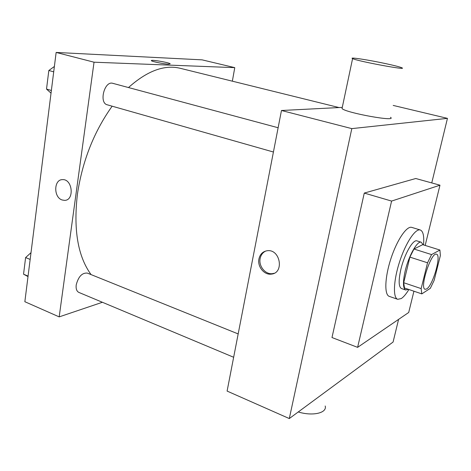 <?xml version="1.0" encoding="UTF-8"?>
<svg xmlns="http://www.w3.org/2000/svg" width="471" height="471" viewBox="0 0 471 471"><rect width="100%" height="100%" fill="white"/><g stroke="black" fill="none" stroke-linecap="round" stroke-linejoin="round"><path stroke-width="0.71" d="M426.655 288.941L425.125 289.288C419.267 288.429 431.301 251.473 436.546 254.228C441.651 255.005 432.896 285.591 426.655 288.941M434.15 280.351L440.379 255.547L439.908 250.036L431.571 254.581L427.544 262.794L421.151 288.599L421.81 293.886L430.311 288.34L434.15 280.351M427.544 262.794L409.888 257.119L403.7 282.718L421.151 288.599M403.7 282.718L404.512 288.011L421.81 293.886M409.888 257.119L413.974 249.018L431.571 254.581M439.908 250.036L422.705 244.661L413.974 249.018M423.117 244.79L421.262 242.229C417.43 240.416 408.728 255.676 405.207 270.837C402.746 281.982 402.911 288.364 405.708 289.983L408.322 289.306M405.708 289.983L401.463 288.54C398.619 286.904 398.419 280.522 400.856 269.4C404.342 254.275 413.085 239.062 416.982 240.899L421.262 242.229M408.893 289.494C406.149 294.016 403.6 297.048 401.227 298.579L397.718 299.309C392.779 297.86 393.473 280.416 399.638 261.599C405.743 242.759 415.451 228.247 420.297 229.989C423.193 231.208 424.265 236.183 423.511 244.914M397.718 299.309L389.293 296.383C384.212 294.887 384.754 277.472 390.889 258.75C396.959 240.004 406.779 225.609 411.766 227.393L420.297 229.989M413.927 291.208L408.704 312.479L357.613 347.357L391.595 201.076L439.973 185.197L425.172 245.432M357.613 347.357L331.984 337.536L364.271 193.075L415.763 178.509L439.973 185.197M431.754 182.925L447.45 118.362L351.808 128.618L289.3 418.56L393.085 342.034L398.59 319.379M258.95 258.862C260.092 254.128 262.871 251.414 267.287 250.731C280.274 248.853 284.496 273.103 271.373 274.11C264.249 275.276 257.184 266.539 258.95 258.862M342.276 107.388L281.47 110.497L227.099 391.077L289.3 418.56M281.47 110.497L351.808 128.618M393.191 105.422L447.45 118.362M390.5 117.314C397.795 122.195 346.273 112.952 342.023 108.589L342.246 107.535M364.271 193.075L391.595 201.076M265.844 250.996C262.842 252.391 260.946 254.87 260.169 258.426C258.402 266.086 265.456 274.799 272.562 273.633L274.163 273.28M325.196 405.984C327.304 412.979 312.744 416.435 298.249 411.96M386.138 63.72C369.052 59.994 348.375 56.803 352.591 58.604C357.295 61.177 409.535 70.868 401.722 67.73C399.614 66.858 394.421 65.522 386.138 63.72M91.074 274.599C77.856 256.442 73.305 229.636 77.421 194.176C82.413 160.994 93.988 131.668 112.145 106.187M128.489 87.547C147.199 70.838 164.491 64.427 180.358 68.324L339.02 107.553M273.421 152.015L107.288 104.809C98.692 102.996 104.456 80.488 112.816 83.338L278.125 127.747M233.645 357.265L78.887 292.426C76.673 291.313 75.784 288.794 76.22 284.861C78.404 276.577 82.113 272.656 87.347 273.098L238.173 333.927M232.356 81.177L234.764 67.641L94.035 62.201L59.181 316.883L102.395 302.27M234.764 67.641L202.112 59.858L56.143 52.44L94.035 62.201M56.143 52.44L24.851 301.711L59.181 316.883M62.131 199.981C53.364 197.367 53.747 179.251 62.614 179.634C72.658 178.974 74.595 200.587 64.509 200.363L62.131 199.981C53.37 197.367 53.747 179.251 62.614 179.634C72.658 178.974 74.601 200.587 64.509 200.363L62.137 199.981M168.536 64.15C164.096 64.038 152.198 61.66 151.474 60.741C149.425 59.216 168.965 62.402 170.202 63.785L168.536 64.15M151.385 60.588C151.138 59.452 169.113 62.513 170.202 63.791L170.202 63.785M31.009 252.674L25.611 257.566L23.55 274.193L28.007 276.571M25.611 257.566L30.162 259.433M23.55 274.193L28.066 276.1M54.383 66.47L48.825 70.497L46.517 89.078L51.033 93.158M48.825 70.497L53.712 71.828M46.517 89.078L51.374 90.467M271.373 274.11L272.562 273.633M352.591 58.604L342.023 108.589"/></g></svg>
